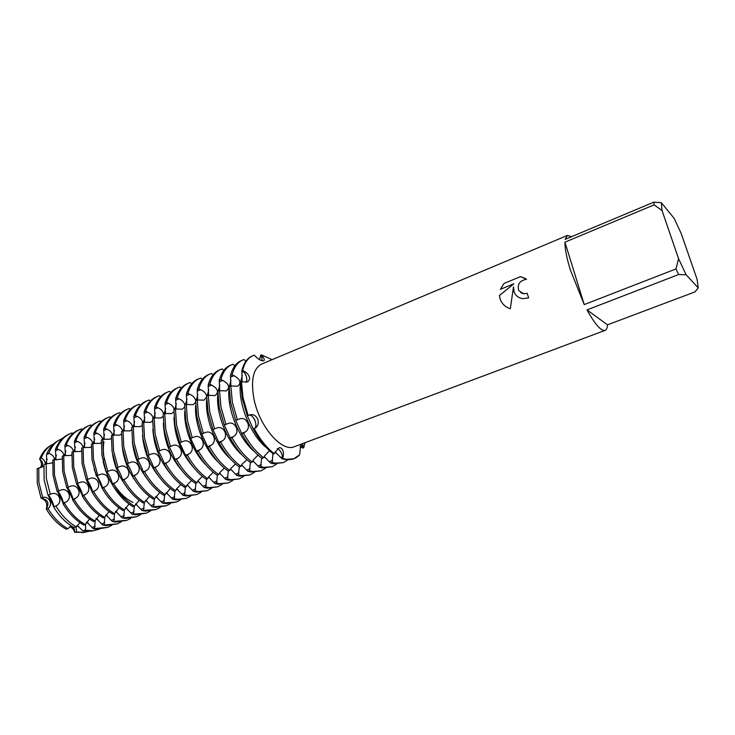 <?xml version="1.0" encoding="UTF-8"?>
<svg xmlns="http://www.w3.org/2000/svg" width="735" height="735" viewBox="0 0 735 735"><rect width="100%" height="100%" fill="white"/><g stroke="black" fill="none" stroke-linecap="round" stroke-linejoin="round"><path stroke-width="1.1" d="M242.146 381.768L241.833 370.789L242.66 370.44L243.698 371.607C246.712 375.714 247.52 379.315 246.124 382.411L246.822 380.418C246.951 377.285 245.913 374.345 243.698 371.607L242.66 370.44C244.764 362.033 248.66 356.944 254.356 355.161L255.624 356.503C258.398 359.24 260.907 360.692 263.148 360.857L263.902 360.628C264.646 359.847 264.187 358.377 262.533 356.209L261.495 354.876L272.106 359.672L261.495 354.876L261.917 356.484L261.495 354.876L260.686 355.225L259.593 359.663M241.833 370.789C243.735 363.108 247.18 358.184 252.169 356.006L252.978 355.657C247.998 357.835 244.562 362.759 242.66 370.44L244.332 371.331C247.805 373.325 249.569 375.907 249.652 379.067L247.86 381.851L240.593 381.897L242.228 398.306L247.291 415.808L249.661 414.926C252.95 413.998 255.596 415.284 257.608 418.785C258.95 422.616 258.279 425.666 255.605 427.926L254.962 428.174C256.285 426.318 256.193 423.562 254.696 419.906C252.932 416.423 251.039 414.852 249.018 415.183L248.136 415.477L243.083 397.966L241.429 381.548L243.083 397.966L248.136 415.477L249.018 415.183C252.822 413.548 258.15 425.225 254.962 428.174L253.437 429.24C259.464 440.21 266.171 448.479 273.549 454.046L279.125 447.688L281.073 448.001C283.186 449.682 283.885 452.512 283.159 456.49L282.764 458.374L282.516 456.72C281.799 453.054 280.311 450.463 278.069 448.929L277.306 448.616C279.87 449.746 281.606 452.448 282.516 456.72L282.764 458.374L281.928 458.686L284.914 459.522L293.936 458.732C290.619 459.945 286.898 459.825 282.764 458.374C289.719 460.707 295.332 459.504 299.614 454.763L300.826 444.28M262.037 360.72L261.917 356.484L262.037 360.72M40.296 467.772C42.014 465.301 41.785 462.388 39.607 459.026C42.06 452.944 45.625 448.506 50.329 445.713L53.958 443.609M48.152 447.174C44.486 449.995 41.638 453.945 39.607 459.026C43.227 462.021 43.705 464.897 41.022 467.644C43.705 464.897 43.227 462.021 39.607 459.026L41.243 457.969C43.282 452.879 46.14 448.92 49.815 446.099M37.182 468.673L37.264 483.171L41.096 498.247L42.713 497.503C49.227 495.656 53.425 504.43 48.023 508.565L46.287 509.07C51.827 518.249 58.442 524.946 66.132 529.145C58.442 524.946 51.827 518.249 46.287 509.07C49.548 502.896 47.821 499.295 41.096 498.247C47.821 499.295 49.548 502.896 46.287 509.07C47.738 503.604 46.011 500.002 41.096 498.247L37.264 483.171L37.182 468.673L43.806 466.33M527.124 293.274L523.798 293.789L527.124 293.256L528.704 297.905L522.75 298.676C518.8 298.042 515.961 295.957 514.243 292.429L513.48 286.889L510.32 308.718C504.991 306.945 501.509 303.454 499.892 298.254L499.451 295.452L513.875 283.774L500.425 289.287L503.962 283.462L520.61 276.617L526.517 279.318M654.113 204.863L662.024 210.486L678.589 258.748L675.979 268.927L584.224 304.584L570.259 269.708C566.648 257.801 564.866 248.623 564.939 242.164L654.113 204.863L653.911 202.134L565.169 239.362L567.346 235.457L571.564 236.679M607.505 324.824L586.989 309.904L678.644 274.541L686.113 274.743L698.241 287.899L695.025 291.896L607.505 324.824C607.294 327.975 606.476 329.84 605.07 330.401L294.441 446.669C281.836 452.742 258.904 426.079 253.805 398.076C250.736 379.784 253.336 368.446 261.623 364.082L567.346 235.457M526.517 279.328C519.728 280.504 517.146 284.261 518.754 290.601L523.77 293.77L520.747 292.732M525.617 278.62L520.61 276.617L503.962 283.462L500.452 289.268M518.147 296.986C514.629 294.496 513.076 291.133 513.508 286.907L513.48 286.889M513.875 283.774L499.478 295.47C499.855 300.339 502.225 304.198 506.58 307.046M302.526 443.646L303.647 447.771L300.725 444.482L303.647 447.771L302.829 448.074L300.018 446.54M76.027 526.949L76.615 531.975L74.658 532.315L84.736 532.315L74.658 532.315C74.759 528.483 73.344 526.471 70.413 526.269C73.344 526.471 74.759 528.483 74.658 532.315C73.702 529.191 72.048 527.344 69.696 526.793M274.394 453.734C267.016 448.157 260.319 439.888 254.282 428.909C260.319 439.888 267.016 448.157 274.394 453.734M305.089 442.681L303.647 447.771L305.089 442.681M605.07 330.401C601.157 331.32 595.13 324.484 586.989 309.904M662.024 210.486L661.335 202.667L674.179 218.396L681.226 233.574L697.065 279.263L698.241 287.899M686.113 274.743L678.589 258.748M678.644 274.541L675.979 268.927M661.335 202.667L653.911 202.134M584.224 304.584L564.939 242.164M281.928 458.686L275.083 451.915M253.437 429.24L247.291 415.808M276.902 453.357L274.789 452.696M266.676 447.891C250.644 435.68 237.313 402.128 240.593 382.246M240.639 381.869L242.293 375.254M270.443 462.94L273.466 463.757L283.407 462.609L275.129 463.142L272.115 462.324L270.443 462.94L264.214 456.6M241.824 433.769C247.851 444.675 254.576 452.87 262 458.374L263.681 457.749C256.258 452.236 249.532 444.023 243.506 433.117L241.824 433.769L235.705 420.429L237.387 419.758L232.379 402.33L230.818 385.967L229.155 386.656L230.707 403.01L235.705 420.429M230.873 385.976L230.487 375.567L232.131 374.878C234.107 367.206 237.616 362.263 242.66 360.058L244.048 359.553L245.931 361.188M242.66 360.058L241.043 360.747C235.99 362.961 232.471 367.904 230.487 375.567M265.409 457.565L263.957 457.152M254.356 451.501C238.893 439.172 226.371 407.649 229.155 388.08M229.357 386.573L230.992 380.17M259.097 467.148L262.147 467.947L272.171 466.753L263.791 467.331L260.741 466.541L259.097 467.148L252.84 460.771M230.349 438.253C236.367 449.076 243.11 457.207 250.589 462.646L252.243 462.03C244.773 456.582 238.03 448.442 232.012 437.601L230.349 438.253L224.249 424.986L225.911 424.325L220.959 406.979L219.499 390.68L217.854 391.36L219.306 407.659L224.249 424.986M219.673 390.717L219.269 380.298L220.904 379.609C222.944 371.947 226.527 366.995 231.644 364.762L233.059 364.248L234.823 365.8M231.644 364.762L230.046 365.442C224.919 367.684 221.327 372.636 219.269 380.298M254.053 461.745L252.574 461.323M242.127 455.02C227.29 442.635 215.557 413.098 217.845 393.905M218.194 391.213L219.811 385.021M247.87 471.31L250.957 472.081L261.054 470.85L252.583 471.484L249.505 470.703L247.87 471.31L241.585 464.897M219.002 442.681C225.011 453.44 231.773 461.506 239.298 466.872L240.933 466.266C233.418 460.882 226.656 452.806 220.647 442.038L219.002 442.681L212.92 429.497L214.565 428.845L209.677 411.582L208.299 395.338L206.673 396.009L208.042 412.252L212.92 429.497M208.602 395.412L208.18 384.975L209.787 384.295C211.9 376.642 215.557 371.68 220.748 369.411L222.181 368.887L223.853 370.357M220.748 369.411L219.168 370.082C213.968 372.36 210.302 377.321 208.18 384.975M242.816 465.871L241.328 465.448M230 458.447C215.824 446.062 204.863 418.472 206.673 399.739M207.16 395.816L208.758 389.816M236.771 475.426L239.876 476.179L250.056 474.902L241.484 475.582L238.388 474.828L236.771 475.426L230.459 468.976M207.775 447.064C213.784 457.749 220.564 465.742 228.135 471.052L229.752 470.446C222.2 465.126 215.41 457.124 209.411 446.43L207.775 447.064L201.721 433.962L203.347 433.31L198.514 416.139L197.228 399.95L195.62 400.612L196.897 416.8L201.721 433.962M197.66 400.042L197.21 389.596L198.799 388.925C200.986 381.281 204.707 376.302 209.971 374.005L211.414 373.481L212.994 374.878M209.971 374.005L208.409 374.675C203.136 376.972 199.405 381.952 197.21 389.596M231.709 469.959L230.193 469.527M217.955 461.773C204.495 449.452 194.297 423.783 195.629 405.591M196.245 400.354L197.825 394.548M225.792 479.496L228.925 480.231L239.178 478.908L230.514 479.643L227.381 478.908L225.792 479.496L219.453 473.018M196.686 451.4C202.676 462.012 209.484 469.941 217.091 475.196L218.699 474.589C211.092 469.334 204.293 461.387 198.294 450.766L196.686 451.4L190.641 438.372L192.248 437.729L187.48 420.64L186.277 404.507L184.687 405.169L185.881 421.293L190.641 438.372M186.828 404.627L186.359 394.171L187.939 393.51C190.19 385.866 193.976 380.886 199.304 378.562L200.774 378.02L202.263 379.352M199.304 378.562L197.761 379.214C192.423 381.548 188.619 386.536 186.359 394.171M220.72 474.001L219.186 473.57M206.002 464.989C193.305 452.806 183.851 429.029 184.724 411.453M185.44 404.856L187.012 399.215M214.932 483.529L218.093 484.236L228.42 482.877L219.664 483.658L216.503 482.941L214.932 483.529L208.565 477.015M185.707 455.682C191.697 466.229 198.524 474.093 206.177 479.284L207.757 478.687C200.113 473.487 193.296 465.613 187.306 455.057L185.707 455.682L179.689 442.727L181.279 442.093L176.565 425.087L175.445 409.009L173.883 409.671L174.985 425.73L179.689 442.727M176.106 409.165L175.628 398.692L177.19 398.039C179.505 390.404 183.364 385.416 188.757 383.064L190.236 382.512L191.651 383.771M188.757 383.064L187.223 383.716C181.821 386.068 177.962 391.066 175.628 398.692M209.852 477.998L208.299 477.566M194.123 468.094C181.242 453.624 174.526 436.709 173.965 417.342M174.765 409.294L176.317 403.827M204.183 487.507L207.371 488.196L217.771 486.8L208.924 487.627L205.745 486.928L204.183 487.507L197.798 480.975L202.336 476.418M174.856 459.917C180.838 470.391 187.682 478.191 195.372 483.327L196.934 482.739C189.253 477.603 182.418 469.784 176.437 459.301L174.838 459.476C174.912 458.355 169.298 446.292 169.041 447.027L170.428 446.421L165.779 429.488L164.741 413.474L163.188 414.117L164.208 430.131L168.857 447.045M165.513 413.649L165.017 403.166L166.56 402.523C168.94 394.897 172.863 389.89 178.32 387.51L179.818 386.959L181.15 388.154M178.32 387.51L176.804 388.163C171.338 390.542 167.405 395.549 165.017 403.166M199.102 481.958L197.531 481.526M182.326 471.071C170.474 457.335 164.144 441.404 163.335 423.277M164.199 413.695L165.743 408.384M193.553 491.449L196.769 492.119L207.233 490.686L198.303 491.55L195.097 490.879L193.553 491.449L187.14 484.889M164.125 464.107C170.097 474.516 176.951 482.252 184.687 487.333L186.24 486.745C178.513 481.664 171.659 473.919 165.678 463.5L164.125 463.666C164.291 462.508 158.686 450.518 158.347 451.29L159.697 450.693L155.103 433.843L154.148 417.884L152.604 418.518L153.551 434.477L158.144 451.308M155.021 418.077L154.515 407.594L156.041 406.951C158.484 399.335 162.472 394.327 167.984 391.92L169.509 391.36L170.768 392.499M167.984 391.92L166.487 392.563C160.965 394.971 156.968 399.978 154.515 407.594M188.472 485.881L186.874 485.449M170.584 473.91C159.817 460.964 153.909 446.081 152.852 429.277M153.744 418.05L155.269 412.886M183.033 495.344L186.267 496.006L196.805 494.526L187.792 495.436L184.568 494.784L183.033 495.344L176.602 488.766M153.505 468.25C159.477 478.595 166.349 486.267 174.112 491.283L175.647 490.714C167.883 485.688 161.02 477.998 155.048 467.653L153.523 467.8C153.771 466.624 148.194 454.708 147.763 455.498L149.086 454.919L144.547 438.152L143.665 422.248L142.149 422.873L143.013 438.777L147.551 455.525M144.648 422.46L144.124 411.977L145.64 411.343C148.148 403.736 152.191 398.71 157.768 396.284L159.302 395.715L160.496 396.79M157.768 396.284L156.289 396.909C150.703 399.353 146.642 404.369 144.124 411.977M177.953 489.758L176.336 489.326M158.907 476.574C149.26 464.502 143.803 450.757 142.526 435.35M143.408 422.349L144.914 417.342M172.633 499.203L175.885 499.846L186.488 498.33L177.392 499.286L174.14 498.642L172.633 499.203L166.183 492.606M143.013 472.357C148.966 482.629 155.857 490.245 163.657 495.206L165.173 494.637C157.382 489.666 150.5 482.041 144.529 471.76L143.049 471.898C143.371 470.694 137.812 458.842 137.307 459.669L138.593 459.099L134.101 442.406L133.301 426.557L131.795 427.182L132.585 443.03L137.068 459.706M134.386 426.796L133.853 416.304L135.341 415.679C137.914 408.081 142.02 403.056 147.652 400.593L149.205 400.024L150.335 401.053M147.652 400.593L146.191 401.218C140.541 403.68 136.425 408.715 133.853 416.304M167.552 493.598L165.899 493.157M147.266 479.055C138.796 467.938 133.834 455.434 132.355 441.542M133.173 426.612L134.67 421.734M162.334 503.025L165.614 503.64L176.281 502.097L162.334 503.025L155.866 496.41M132.622 476.409C138.575 486.616 145.475 494.177 153.312 499.083L154.809 498.514C146.982 493.598 140.082 486.037 134.128 475.821L132.677 475.949C133.09 474.718 127.541 462.931 126.953 463.785L128.212 463.234L123.765 446.623L123.039 430.829L121.56 431.445L122.267 447.238L126.705 463.831M124.224 431.087L123.682 420.595L125.161 419.97C127.789 412.381 131.951 407.346 137.647 404.866L139.209 404.287L140.284 405.261M137.647 404.866L136.196 405.481C130.49 407.971 126.319 413.006 123.682 420.595M157.262 497.402L155.581 496.961M135.644 481.278C128.423 471.264 124.004 460.128 122.377 447.9M123.057 430.829L124.537 426.079M152.145 506.801L155.452 507.398L166.174 505.818L152.145 506.801L145.659 500.167M122.35 480.424C128.294 490.567 135.203 498.064 143.077 502.915L144.565 502.354C136.692 497.494 129.783 489.988 123.838 479.836L122.35 480.424L122.414 479.955C122.91 478.696 117.389 466.982 116.718 467.864L117.94 467.322L113.548 450.794L112.896 435.056L111.426 435.662L112.069 451.4L116.452 467.91M114.173 435.322L113.622 424.83L115.083 424.214C117.775 416.644 121.992 411.6 127.743 409.092L129.323 408.504L130.334 409.432M127.743 409.092L126.301 409.707C120.549 412.216 116.314 417.26 113.622 424.83M147.073 501.16L145.374 500.719M124.004 483.171C118.133 474.442 114.329 464.887 112.611 454.515M113.015 435.083L114.513 430.379M133.072 502.501C125.786 499.019 119.309 492.79 113.64 483.823L112.179 484.393C118.114 494.471 125.042 501.904 132.943 506.709L134.413 506.158C126.512 501.353 119.594 493.902 113.659 483.814L115.211 482.766L112.271 483.915C112.832 482.638 107.328 470.988 106.584 471.898L107.779 471.365L103.433 454.919L102.854 439.236L101.402 439.842L101.972 455.516L106.299 471.953M104.499 460.496C103.203 453.743 103.01 447.477 103.929 441.689M142.066 510.54L145.392 511.119L156.169 509.502L142.066 510.54L135.562 503.898M112.179 484.393L112.271 483.915M104.223 439.521L103.672 429.029L105.114 428.422C107.861 420.852 112.133 415.808 117.94 413.272L119.529 412.675L120.494 413.566M117.94 413.272L116.516 413.878C110.7 416.414 106.419 421.467 103.672 429.029M136.995 504.89L135.277 504.449M126.154 499.846C114.669 491.053 106.998 478.292 103.139 461.562M103.093 439.282L104.581 434.624M132.089 514.234L135.433 514.803L146.274 513.149L132.089 514.234L125.575 507.582M102.119 488.316C108.054 498.33 114.982 505.717 122.92 510.457L124.38 509.915C116.442 505.166 109.515 497.77 103.58 487.746L102.119 488.316L102.229 487.838C102.872 486.533 97.387 474.948 96.57 475.885L97.718 475.37L93.428 458.998L92.922 443.37L91.489 443.968L91.985 459.586L96.267 475.949M94.383 443.674L93.823 433.181L95.247 432.575C98.049 425.023 102.376 419.97 108.238 417.416L109.846 416.809L110.755 417.655M108.238 417.416L106.823 418.013C100.961 420.567 96.625 425.629 93.823 433.181M127.026 508.574L125.272 508.133M102.156 488.178L94.153 469.564M93.262 443.435L94.76 438.823M122.212 517.899L125.575 518.451L136.471 516.769L122.212 517.899L115.689 511.238M92.169 492.202C98.095 502.152 105.041 509.484 113.006 514.178L114.449 513.636C106.483 508.932 99.537 501.601 93.611 491.632L92.169 492.202L92.298 491.724C93.005 490.392 87.538 478.871 86.647 479.836L87.777 479.33L83.533 463.032L83.101 447.459L81.677 448.056L82.099 463.62L86.335 479.909M84.635 447.771L84.075 437.288L85.49 436.691C88.338 429.148 92.72 424.086 98.628 421.513L100.254 420.907L101.118 421.706M98.628 421.513L97.24 422.111C91.315 424.683 86.932 429.745 84.075 437.288M117.159 512.231L115.386 511.78M92.243 491.936L86.353 479.9M83.533 447.551L85.04 442.975M112.437 521.519L115.827 522.052L126.778 520.343L112.437 521.519L105.904 514.849M82.32 496.042C88.237 505.937 95.192 513.205 103.194 517.853L104.618 517.321C96.625 512.663 89.67 505.386 83.753 495.482L82.32 496.042L82.467 495.565C83.248 494.214 77.8 482.757 76.835 483.74L77.928 483.253L73.739 467.028L73.371 451.51L71.966 452.098L72.315 467.607L76.504 483.823M74.998 451.841L74.428 441.358L75.824 440.77C78.728 433.227 83.156 428.165 89.119 425.574L90.754 424.949L91.581 425.721M89.119 425.574L87.741 426.162C81.778 428.753 77.331 433.825 74.428 441.358M107.383 515.841L105.592 515.391M82.43 495.666L76.624 483.795M73.913 451.621L75.42 447.082M102.771 525.112L106.171 525.626L117.177 523.88L102.771 525.112L96.221 518.432M72.581 499.846C78.48 509.686 85.453 516.898 93.474 521.492L94.888 520.959C86.868 516.365 79.904 509.144 73.996 499.295L72.581 499.846L72.737 499.359C73.592 497.99 68.162 486.598 67.133 487.608L68.19 487.13L64.046 470.979L63.743 455.516L62.346 456.095L62.64 471.558L66.784 487.691M65.452 455.856L64.873 445.382L66.26 444.794C69.219 437.27 73.702 432.198 79.711 429.589L81.355 428.964L82.136 429.699M79.711 429.589L78.342 430.168C72.324 432.786 67.841 437.858 64.873 445.382M97.718 519.424L95.899 518.974M72.737 499.368L66.995 487.636M64.386 455.645L65.902 451.143M93.189 528.658L96.616 529.154L107.668 527.381L93.189 528.658L86.638 521.979M62.934 503.613C68.833 513.388 75.806 520.545 83.864 525.093L85.26 524.57C77.203 520.012 70.229 512.846 64.34 503.071L62.934 503.613L63.109 503.126C64.037 501.729 58.625 490.401 57.523 491.43L58.552 490.971L54.454 474.893L54.225 459.476L52.837 460.055L53.067 475.462L57.155 491.522M56.007 459.834L55.428 449.361L56.797 448.791C59.801 441.276 64.331 436.195 70.395 433.558L72.048 432.933L72.793 433.632M70.395 433.558L69.044 434.137C62.98 436.774 58.442 441.854 55.428 449.361M88.154 522.962L86.317 522.521M63.136 503.025L57.459 491.449M54.95 459.623L56.476 455.158M85.646 523.807L85.517 530.33L82.88 530.826L86.206 531.295L93.428 530.725M82.88 530.826L77.147 525.497M53.591 506.819C59.269 516.2 66.012 523.063 73.822 527.418L76.376 526.876C68.493 522.466 61.685 515.52 55.943 506.029L53.591 506.819C54.528 505.349 49.217 494.251 48.032 495.215L50.32 494.287L46.36 478.669L46.186 463.675L43.962 464.952L44.118 479.78L48.032 495.215M52.58 462.885L46.663 463.776L46.516 454.643L48.749 453.256C50.834 448.038 53.747 443.977 57.495 441.083L62.971 438.032M57.734 440.908L55.198 442.58C51.478 445.447 48.584 449.471 46.516 454.643M78.682 526.471L76.826 526.03M53.637 506.645L47.656 494.186M45.478 464.079L47.15 459.127M41.243 457.969C44.118 459.595 45.405 461.699 45.111 464.29M42.713 497.503L38.881 482.371L38.771 467.827M66.132 529.145L67.923 528.731C60.224 524.496 53.591 517.771 48.023 508.565M67.923 528.731L71.185 525.837M88.825 531.359L84.102 532.388L76.615 531.975M48.749 453.256L49.199 453.44C52.387 454.726 54.16 456.766 54.537 459.54M46.663 463.776L46.186 463.675M50.32 494.287L50.77 494.122C58.331 490.511 63.743 501.849 56.338 505.763L55.943 506.029M76.376 526.876L79.959 522.649M99.207 529.228L93.134 530.762L85.517 530.33M232.131 374.878L233.996 375.686C240.354 379.251 241.576 382.76 237.671 386.215L230.818 385.967M237.387 419.758L239.114 419.125C246.583 415.486 252.344 428.073 245.04 432.051L243.506 433.117M263.681 457.749L264.536 455.911L268.799 451.382L270.002 451.134M272.924 453.578L272.115 462.324M220.904 379.609L222.76 380.418C229.09 383.955 230.285 387.455 226.352 390.91L219.499 390.68M225.911 424.325L227.639 423.7C235.117 420.062 240.86 432.566 233.546 436.544L232.012 437.601M252.243 462.03L253.106 460.202L257.388 455.682L258.38 455.443M261.623 458.089L260.741 466.541M209.787 384.295L211.643 385.094C217.946 388.613 219.113 392.095 215.153 395.559L208.299 395.338M214.565 428.845L216.292 428.211C223.789 424.573 229.504 437.003 222.181 440.982L220.647 442.038M240.933 466.266L241.797 464.446L246.905 459.715M250.424 462.535L249.505 470.703M198.799 388.925L200.646 389.715C204.091 391.222 206.094 393.464 206.664 396.45M206.654 396.946L204.082 400.143L197.228 399.95M203.347 433.31L205.074 432.676C212.58 429.038 218.277 441.404 210.945 445.373L209.411 446.43M229.752 470.446L230.615 468.645L235.567 463.95M239.334 466.863L238.388 474.828M187.939 393.51L189.777 394.291C192.993 395.678 194.968 397.773 195.703 400.584M195.583 402.21L193.14 404.691L186.277 404.507M192.248 437.729L193.985 437.095C201.491 433.457 207.169 445.741 199.828 449.719L198.294 450.766M218.699 474.589L219.563 472.789L224.359 468.149M228.319 470.988L227.381 478.908M177.19 398.039L179.028 398.82C182.225 400.189 184.191 402.275 184.908 405.077M184.641 407.052L182.308 409.184L175.445 409.009M181.279 442.093L183.015 441.459C190.53 437.83 196.19 450.04 188.84 454.01L187.306 455.057M207.757 478.687L208.621 476.896L213.288 472.302M217.431 475.067L216.503 482.941M166.56 402.523L168.388 403.294C171.577 404.654 173.524 406.731 174.223 409.524M173.809 411.756L171.595 413.621L164.741 413.474M170.428 446.421L172.174 445.777C179.698 442.148 185.33 454.285 177.971 458.254L176.437 459.301M196.934 482.739L197.807 480.956M206.654 479.101L205.745 486.928M156.041 406.951L157.869 407.723C161.048 409.073 162.977 411.141 163.657 413.924M163.106 416.359L161.002 418.013L154.148 417.884M159.697 450.693L161.443 450.05C168.976 446.421 174.59 458.484 167.231 462.453L165.678 463.5M186.24 486.745L187.103 484.971L191.513 480.488M195.997 483.097L195.097 490.879M145.64 411.343L147.459 412.096C150.629 413.438 152.549 415.495 153.202 418.27M152.512 420.879L150.519 422.368L143.665 422.248M149.086 454.919L150.831 454.276C158.365 450.647 163.969 462.646 156.601 466.606L155.048 467.653M175.647 490.714L176.519 488.94L180.81 484.521M185.45 487.048L184.568 494.784M135.341 415.679L137.16 416.433C140.321 417.765 142.222 419.814 142.866 422.579M142.03 425.335L140.155 426.667L133.301 426.557M138.593 459.099L140.339 458.456C147.873 454.827 153.459 466.753 146.081 470.712L144.529 471.76M165.173 494.637L170.226 488.518M175.013 490.952L174.14 498.642M125.161 419.97L126.971 420.723C130.123 422.037 132.015 424.077 132.631 426.842M131.666 429.718L129.893 430.921L123.039 430.829M128.212 463.234L129.957 462.591C137.5 458.962 143.059 470.823 135.681 474.773L134.128 475.821M154.809 498.514L159.761 492.468M164.686 494.82L163.831 502.474M115.083 424.214L116.893 424.959C120.035 426.272 121.909 428.303 122.506 431.05M121.404 434.045L119.741 435.129L112.896 435.056M117.94 467.322L119.686 466.679C127.228 463.05 132.778 474.847 125.391 478.797L123.838 479.836M144.565 502.354L149.407 496.373M154.469 498.642L153.624 506.25M105.114 428.422L106.915 429.157C110.057 430.453 111.913 432.474 112.492 435.221M111.261 438.317L109.699 439.291L102.854 439.236M107.779 471.365L109.524 470.731C117.076 467.102 122.598 478.825 115.211 482.766M134.413 506.158L139.163 500.241M144.363 502.428L143.527 509.998M95.247 432.575L97.048 433.31C100.171 434.596 102.018 436.608 102.578 439.346M101.219 442.534L99.767 443.416L92.922 443.37M97.718 475.37L99.473 474.727C107.025 471.107 112.538 482.766 105.142 486.708L103.58 487.746M124.38 509.915L129.029 504.072M134.358 506.176L133.54 513.701M85.49 436.691L87.281 437.417C90.396 438.703 92.224 440.706 92.766 443.435M91.287 446.696L89.936 447.496L83.101 447.459M87.777 479.33L89.523 478.687C97.084 475.067 102.569 486.662 95.173 490.594L93.611 491.632M114.449 513.636L119.006 507.867M124.435 509.805L123.645 517.366M75.824 440.77L77.607 441.487C80.721 442.755 82.54 444.748 83.064 447.477M81.456 450.812L80.207 451.529L73.371 451.51M77.928 483.253L79.683 482.61C87.244 478.99 92.711 490.521 85.315 494.453L83.753 495.482M104.618 517.321L109.092 511.615M114.586 513.352L113.861 520.996M66.26 444.794L68.043 445.511C71.166 446.788 72.976 448.791 73.454 451.529M71.727 454.882L70.578 455.525L63.743 455.516M68.19 487.13L69.944 486.487C77.506 482.867 82.954 494.333 75.558 498.266L73.996 499.295M94.888 520.959L99.28 515.327M104.848 516.861L104.168 524.588M56.797 448.791L58.57 449.498C61.731 450.775 63.522 452.797 63.954 455.553M62.107 458.906L56.09 459.853L54.225 459.476M58.552 490.971L60.307 490.328C67.868 486.708 73.298 498.109 65.893 502.033L64.34 503.071M85.26 524.57L89.569 519.002M95.201 520.352L94.585 528.143M111.582 525.461L107.668 527.381M121.128 521.933L117.177 523.88M130.756 518.359L126.778 520.343M140.495 514.748L136.471 516.769M150.326 511.101L146.274 513.149M160.267 507.407L156.169 509.502M170.299 503.686L166.174 505.818M180.442 499.919L176.281 502.097M190.687 496.107L186.488 498.33M201.041 492.257L196.805 494.526M211.505 488.371L207.233 490.686M222.071 484.429L217.771 486.8M232.756 480.451L228.42 482.877M243.561 476.427L239.178 478.908M254.466 472.357L250.056 474.902M265.5 468.241L261.054 470.85M276.654 464.079L272.171 466.753M287.927 459.862L283.407 462.609M252.978 355.657L254.356 355.161M299.614 454.763L293.936 458.732M242.045 372.305L244.332 371.331M247.327 415.854L249.661 414.926M260.3 357.164L262.533 356.209M253.263 428.836L255.605 427.926M301.129 447.11L303.39 446.274M280.834 457.345L283.159 456.49M69.944 486.487L67.133 487.608M79.683 482.61L76.835 483.74M89.523 478.687L86.647 479.836M99.473 474.727L96.57 475.885M109.524 470.731L106.584 471.898M119.686 466.679L116.718 467.864M129.957 462.591L126.953 463.785M140.339 458.456L137.307 459.669M150.831 454.276L147.763 455.498M161.443 450.05L158.347 451.29M172.174 445.777L169.041 447.027M183.015 441.459L179.845 442.727M193.985 437.095L190.778 438.372M205.074 432.676L201.84 433.972M216.292 428.211L213.021 429.516M227.639 423.7L224.322 425.014M239.114 419.125L235.76 420.466M50.77 494.122L48.4 495.059M60.307 490.328L57.523 491.43M56.338 505.763L53.967 506.691M245.04 432.051L241.677 433.365M233.546 436.544L230.22 437.839M222.181 440.982L218.892 442.268M210.945 445.373L207.693 446.641M199.828 449.719L196.622 450.968M188.84 454.01L185.67 455.25M177.971 458.254L174.838 459.476M167.231 462.453L164.125 463.666M156.601 466.606L153.523 467.8M146.081 470.712L143.049 471.898M135.681 474.773L132.677 475.949M125.391 478.797L122.414 479.955M105.142 486.708L102.229 487.838M95.173 490.594L92.298 491.724M85.315 494.453L82.467 495.565M75.558 498.266L72.737 499.359M65.893 502.033L63.109 503.126M85.664 529.871L83.303 530.743M272.694 460.367L269.377 461.598M261.329 464.594L258.049 465.806M250.084 468.765L246.841 469.977M238.967 472.899L235.751 474.093M227.969 476.987L224.791 478.163M217.082 481.03L213.94 482.197M206.324 485.026L203.218 486.184M195.675 488.986L192.598 490.126M185.147 492.9L182.096 494.03M174.719 496.777L171.705 497.889M164.41 500.608L161.424 501.711M154.203 504.394L151.254 505.496M144.106 508.151L141.184 509.236M134.11 511.863L131.225 512.938M124.224 515.538L121.367 516.604M114.43 519.176L111.601 520.224M104.747 522.778L101.944 523.816M95.155 526.343L92.38 527.372M68.043 445.511L65.277 446.678M77.607 441.487L74.814 442.663M87.281 437.417L84.451 438.611M97.048 433.31L94.19 434.514M106.915 429.157L104.039 430.37M116.893 424.959L113.98 426.19M126.971 420.723L124.031 421.954M137.16 416.433L134.183 417.682M147.459 412.096L144.455 413.364M157.869 407.723L154.828 409M168.388 403.294L165.32 404.59M179.028 398.82L175.922 400.125M189.777 394.291L186.635 395.614M200.646 389.715L197.476 391.057M211.643 385.094L208.437 386.445M222.76 380.418L219.508 381.787M233.996 375.686L230.716 377.073M49.199 453.44L46.875 454.414M58.57 449.498L55.842 450.647M82.145 532.746L84.102 532.388M90.433 531.249L93.134 530.762M55.198 442.58L57.495 441.083"/></g></svg>
